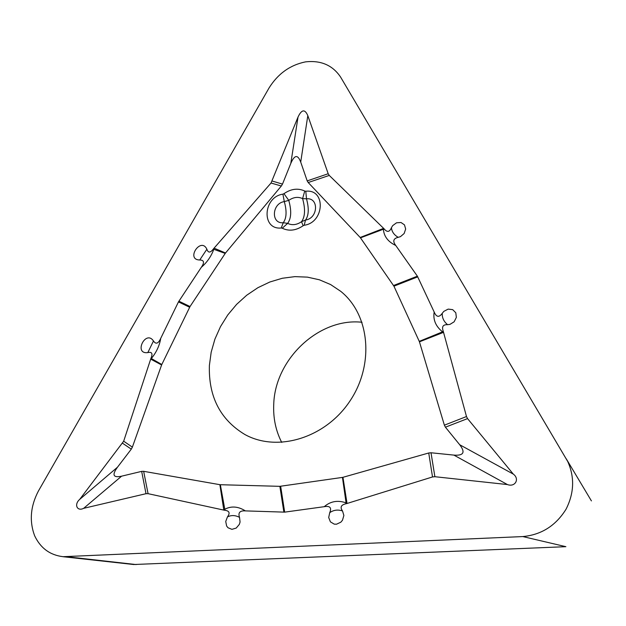 <?xml version="1.0" encoding="UTF-8"?>
<svg xmlns="http://www.w3.org/2000/svg" width="626" height="626" viewBox="0 0 626 626"><rect width="100%" height="100%" fill="white"/><g stroke="black" fill="none" stroke-linecap="round" stroke-linejoin="round"><path stroke-width="0.94" d="M133.87 564.511L565.881 546.678L522.804 536.568C541.357 534.839 555.778 525.715 566.06 509.188C574.206 493.03 574.754 477.122 567.704 461.464L340.575 77.045C332.586 65.206 320.88 60.151 305.472 61.88C290.065 65.049 277.913 73.758 269.024 88L38.397 491.05C30.471 506.207 29.211 521.09 34.61 535.715C40.502 548.133 49.994 555.121 63.077 556.694L522.804 536.568M567.727 461.487L340.575 77.045M281.723 442.418C275.776 430.798 273.108 418.113 273.734 404.365C274.931 359.011 319.197 317.46 362.031 322.265M384.411 229.194L383.386 229.226L383.683 228.427L384.411 229.194C387.291 232.504 389.622 232.011 391.422 227.715L392.674 225.634L396.548 222.793L401.016 222.504L404.474 224.867L405.664 229.038L404.146 233.506L400.468 236.644L398.222 237.324C393.324 238.498 392.502 241.213 395.757 245.478L417.378 276.176L434.17 312.006C436.4 317.257 439.1 317.687 442.261 313.305L443.834 311.357L448.161 309.111L452.7 309.651L455.806 312.789L456.354 317.398L454.14 321.795L449.953 324.393L447.59 324.683C443.059 324.487 441.596 326.639 443.208 331.131L466.495 416.533L467.552 418.606L513.297 474.101C519.956 478.937 515.128 487.458 507.436 484.563L434.882 476.707L432.519 476.949L347.031 503.476L342.946 477.309L428.732 452.989L432.519 476.949M346.929 503.5L345.779 503.813L346.068 502.85L347.031 503.476M345.779 503.813C340.99 504.924 339.902 507.303 342.516 510.941L343.877 515.464L342.477 520.237L340.865 522.162L336.545 524.205L334.245 524.142L330.411 521.857L328.697 517.514L329.722 512.686C331.85 507.686 330.019 505.683 324.245 506.684L284.673 512.138L245.369 510.894C239.875 510.511 237.927 512.671 239.531 517.366L240.071 522.014L239.343 524.369L236.229 528.062L231.925 529.346L227.989 527.749L226.628 526.02L225.736 521.489L227.434 516.935C230.243 513.093 229.429 510.886 224.977 510.307L223.912 510.12L224.476 509.407C231.143 505.816 238.107 506.309 245.369 510.894M223.818 510.096L219.875 484.68L143.651 471.315L148.065 493.671L223.912 510.12M148.065 493.671L146.007 493.695L83.657 508.328C77.045 511.692 73.876 504.399 79.69 499.399L123.674 441.205L150.686 359.121L161.602 364.981L132.368 447.136L123.674 441.205M150.717 359.027L151.116 357.931L151.335 358.518L150.686 359.121M151.116 357.931C152.908 353.424 151.805 351.64 147.814 352.602C133.322 354.519 145.631 329.26 153.472 340.982C155.89 344.566 158.308 343.69 160.733 338.337L178.465 301.896L201.298 267.341C204.671 262.521 204.154 260.08 199.749 260.001C185.366 259.767 200.868 236.378 206.877 249.234C208.168 253.006 210.305 252.967 213.27 249.125L214.014 248.225L213.92 248.968C211.306 256.222 207.096 262.341 201.298 267.341M214.084 248.146L225.532 252.998L281.324 186.008L271.035 183.019L214.014 248.225M271.035 183.019L298.023 117.046C301.63 109.378 304.893 108.901 307.812 115.63L328.196 173.738L329.26 175.421L383.621 228.365L360.193 237.481L308.203 182.526L329.26 175.421M417.761 276.841L393.934 286.176L360.474 237.849L383.386 229.226C383.926 236.385 388.05 241.8 395.757 245.478M393.934 286.176L419.256 341.366L442.543 331.843L443.208 331.131M443.576 332.328L419.443 341.827L444.382 425.179L466.495 416.533M443.552 332.234L442.543 331.843C435.712 326.357 432.918 319.745 434.17 312.006M419.443 341.827L419.256 341.366M283.883 512.178L279.869 486.332L342.445 477.403L346.068 502.85C337.704 499.994 330.434 501.277 324.245 506.684M342.946 477.309L342.445 477.403M279.869 486.332L220.344 484.72L224.977 510.307M219.875 484.68L220.344 484.72M178.872 301.184L190.038 306.529L161.805 364.512L151.335 358.518C156.398 352.344 159.528 345.615 160.733 338.337M161.602 364.981L161.805 364.512M190.038 306.529L225.227 253.413L213.27 249.125M225.532 252.998L225.227 253.413M209.389 365.435L211.181 352.18L214.914 339.128L220.501 326.608L227.786 314.933L236.597 304.385L246.714 295.229L257.889 287.702L269.853 281.997L282.295 278.265L294.924 276.629L307.397 277.13L319.401 279.791L330.614 284.556L340.732 291.333C369.896 314.612 374.598 364.606 349.848 401.172C325.434 437.981 277.42 452.614 244.813 434.475C220.25 419.631 208.442 396.618 209.389 365.435M434.882 476.707L431.017 452.762L428.732 452.989M431.017 452.762L453.881 455.102C463.639 455.838 465.58 452.379 459.703 444.742L513.297 474.101M467.552 418.606L445.415 427.182L459.703 444.742M445.415 427.182L444.382 425.179M328.196 173.738L307.194 180.891L308.203 182.526M307.194 180.891L300.715 162.087C297.796 154.317 294.494 154.763 290.8 163.417L298.023 117.046M272.24 181.063L282.49 184.099L290.8 163.417M282.49 184.099L281.324 186.008M122.594 443.263L131.304 449.139L132.368 447.136M131.304 449.139L117.469 467.223C111.788 474.985 113.157 477.967 121.585 476.183L83.657 508.328M146.007 493.695L141.664 471.37L121.585 476.183M141.664 471.37L143.651 471.315M303.148 225.728C295.957 230.618 288.993 231.448 282.256 228.224L281.23 227.997L283.257 222.723C286.598 218.177 286.951 211.134 284.298 201.603C271.84 203.301 270.761 224.061 283.257 222.723L287.639 223.372C292.123 225.509 296.755 224.953 301.529 221.698L305.527 220.039C318.219 218.349 319.127 197.346 306.497 198.81L302.601 198.622C298.101 196.533 293.484 197.12 288.758 200.367L284.298 201.603L282.913 194.154L283.969 193.677C291.051 188.794 297.984 187.91 304.745 191.032L305.785 191.243C326.021 188.825 324.604 222.551 304.213 225.25L303.148 225.728L301.529 221.698C305.128 216.768 305.48 209.076 302.601 198.622L304.745 191.032M305.785 191.243L306.497 198.81C309.111 208.403 308.782 215.477 305.527 220.039L304.213 225.25M282.256 228.224L287.639 223.372C291.293 218.451 291.669 210.782 288.758 200.367L283.969 193.677M199.749 260.001L206.877 249.234M147.814 352.602L153.472 340.982M239.531 517.366C235.29 515.143 231.252 515.002 227.434 516.935M342.516 510.941C337.774 509.407 333.509 509.994 329.722 512.686M442.261 313.305C442.011 317.742 443.787 321.537 447.59 324.683M391.422 227.715C391.837 231.753 394.098 234.961 398.222 237.324M66.896 556.757L136.171 564.566M566.272 458.827L591.421 500.91M393.551 285.503L417.378 276.176M280.659 486.285L284.673 512.138M189.631 307.249L178.465 301.896M281.23 227.997C261.214 230.086 262.998 196.9 282.913 194.154M307.812 115.63L300.715 162.087M79.69 499.399L117.469 467.223M507.436 484.563L453.881 455.102M133.839 564.535L63.038 556.71"/></g></svg>
